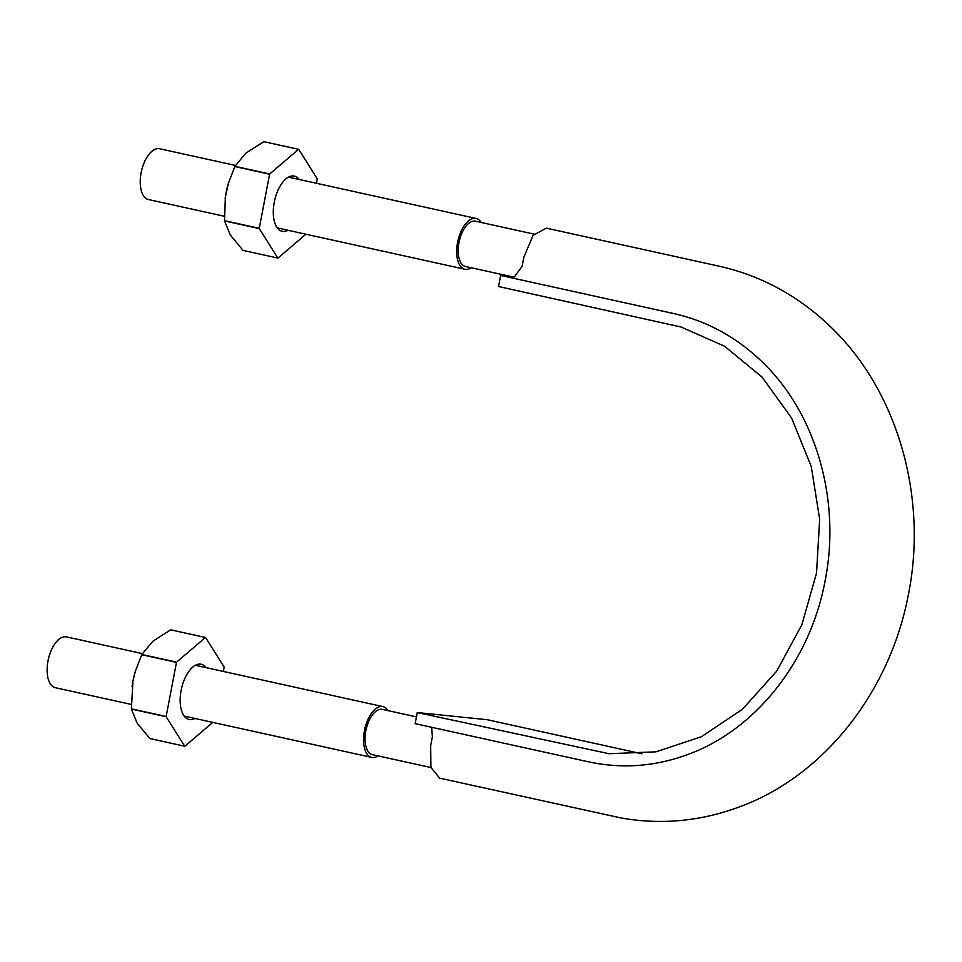 <?xml version="1.0" encoding="UTF-8"?>
<svg xmlns="http://www.w3.org/2000/svg" width="962" height="962" viewBox="0 0 962 962"><rect width="100%" height="100%" fill="white"/><g stroke="black" fill="none" stroke-linecap="round" stroke-linejoin="round"><path stroke-width="1.44" d="M641.919 753.787L487.361 719.744L417.267 712.553L415.151 723.652L588.72 761.88C623.304 769.251 657.491 766.353 691.293 753.198C757.779 727.5 810.762 659.138 825.168 580.447C840.74 501.996 817.051 416.75 765.343 365.019C739.093 338.624 708.717 321.512 674.218 313.66L500.649 275.433L514.393 276.84L522.113 266.318L523.809 257.443L533.02 235.389L546.284 228.126L718.867 266.137C761.7 275.685 799.41 296.38 832.034 328.198C898.364 392.568 928.029 498.605 908.188 595.67C889.297 693.482 823.219 774.939 742.808 805.603C702.873 821.115 662.229 825.228 620.887 817.928L439.61 778.138L430.916 767.399L430.687 745.598L432.383 736.724L431.661 727.284M500.649 275.433L498.532 286.52L681.084 327.008L724.494 346.188L762.12 377.128L791.57 418.025L811.243 466.402L819.672 519.252L816.522 573.136L801.851 624.795L776.647 671.211L742.375 709.295L701.358 736.736L655.988 751.827L609.03 753.715L417.267 712.553M416.438 716.882L382.335 709.367A23.184 11.496 102.4 0 0 381.686 709.259A23.184 11.496 102.4 0 0 365.981 730.182A23.184 11.496 102.4 0 0 372.354 754.641L430.952 767.556M534.054 234.115L475.456 221.2A23.184 11.496 102.4 0 0 474.807 221.104A23.184 11.496 102.4 0 0 459.102 242.015A23.184 11.496 102.4 0 0 465.476 266.486L510.822 276.467M481.168 222.462A26.01 12.903 102.4 0 0 476.058 218.446A26.01 12.903 102.4 0 0 475.336 218.326A26.01 12.903 102.4 0 0 457.708 241.799A26.01 12.903 102.4 0 0 464.874 269.24A26.01 12.903 102.4 0 0 471.188 267.737M235.45 165.44L159.608 148.737A26.01 12.903 102.4 0 0 158.886 148.617A26.01 12.903 102.4 0 0 141.258 172.09A26.01 12.903 102.4 0 0 148.425 199.531L224.338 216.258M388.047 710.617A26.01 12.903 102.4 0 0 382.936 706.601A26.01 12.903 102.4 0 0 382.215 706.493A26.01 12.903 102.4 0 0 364.586 729.954A26.01 12.903 102.4 0 0 371.753 757.407A26.01 12.903 102.4 0 0 378.066 755.904M142.328 653.607L66.486 636.892A26.01 12.903 102.4 0 0 65.765 636.784A26.01 12.903 102.4 0 0 48.136 660.245A26.01 12.903 102.4 0 0 55.303 687.698L131.217 704.424M277.826 258.069L243.061 250.409L230.207 234.872L224.543 220.923L259.295 228.583L277.826 258.069A55.411 27.489 102.4 0 0 277.97 258.081L305.904 234.223M224.543 220.923A55.411 27.489 102.4 0 1 224.519 220.671L225.373 197.018L228.415 183.237A48.064 23.834 102.4 0 0 228.367 183.381A48.064 23.834 102.4 0 0 226.082 192.821A48.064 23.834 102.4 0 0 225.373 196.994A48.064 23.834 102.4 0 0 225.168 198.509M299.23 179.485A28.271 14.021 102.4 0 0 285.437 179.329A28.271 14.021 102.4 0 0 275.457 224.651A28.271 14.021 102.4 0 0 288.035 230.291M316.462 183.285L317.256 179.1A55.411 27.489 102.4 0 0 317.232 178.836L298.713 149.35A55.411 27.489 102.4 0 0 298.569 149.338L269.721 173.966A55.411 27.489 102.4 0 0 269.6 174.206L259.271 228.319A55.411 27.489 102.4 0 0 259.295 228.583M224.519 220.671L259.271 228.319M228.367 183.381L234.836 166.546L269.6 174.206M298.713 149.35L263.949 141.691A55.411 27.489 102.4 0 0 263.804 141.679L245.779 153.198L234.956 166.306A55.411 27.489 102.4 0 0 234.836 166.546M234.956 166.306L269.721 173.966M263.804 141.679L298.569 149.338M184.704 746.223L149.94 738.563L137.085 723.039L131.421 709.078L166.173 716.738L184.704 746.223A55.411 27.489 102.4 0 0 184.848 746.235L212.782 722.39M135.281 671.452A48.064 23.834 102.4 0 0 135.245 671.548A48.064 23.834 102.4 0 0 132.96 680.976A48.064 23.834 102.4 0 0 132.251 685.148A48.064 23.834 102.4 0 0 132.047 686.676M206.108 667.652A28.271 14.021 102.4 0 0 192.316 667.484A28.271 14.021 102.4 0 0 182.335 712.806A28.271 14.021 102.4 0 0 194.913 718.458M223.34 671.452L224.134 667.255A55.411 27.489 102.4 0 0 224.11 667.003L205.591 637.517A55.411 27.489 102.4 0 0 205.447 637.505L176.599 662.133A55.411 27.489 102.4 0 0 176.479 662.373L166.149 716.486A55.411 27.489 102.4 0 0 166.173 716.738M166.149 716.486L131.397 708.826A55.411 27.489 102.4 0 0 131.421 709.078M131.397 708.826L132.96 680.976L135.293 671.404L141.715 654.713L176.479 662.373M205.591 637.517L170.827 629.857A55.411 27.489 102.4 0 0 170.683 629.845L152.657 641.365L141.835 654.473A55.411 27.489 102.4 0 0 141.715 654.713M141.835 654.473L176.599 662.133M170.683 629.845L205.447 637.505M277.309 227.922L464.874 269.24M288.492 177.128L476.058 218.446M184.187 716.089L371.753 757.407M195.37 665.283L382.936 706.601"/></g></svg>
